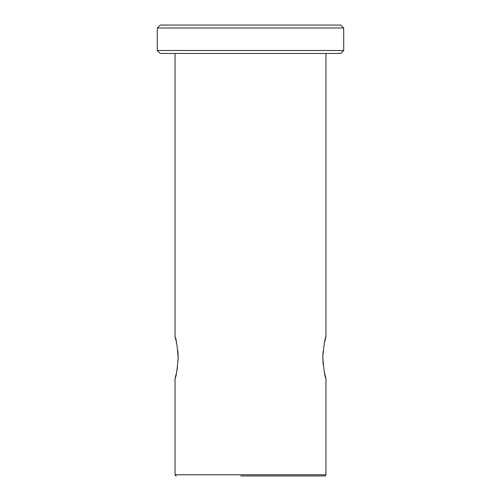 <?xml version="1.0" encoding="UTF-8"?>
<svg xmlns="http://www.w3.org/2000/svg" width="501" height="501" viewBox="0 0 501 501"><rect width="100%" height="100%" fill="white"/><g stroke="black" fill="none" stroke-linecap="round" stroke-linejoin="round"><path stroke-width="0.75" d="M323.101 351.345L322.807 357.614L323.145 364.327M324.391 372.356L325.944 378.455C324.917 377.215 323.871 370.264 322.807 357.601C323.871 344.932 324.924 337.981 325.944 336.753L325.944 53.45M176.609 342.866L175.056 336.753C176.083 337.993 177.129 344.945 178.193 357.614C177.129 370.27 176.083 377.222 175.056 378.455L176.615 372.331M240.737 475.95L324.761 475.95A1.184 1.184 0 0 0 325.944 474.766L325.944 378.455M176.239 475.95A1.184 1.184 0 0 1 175.056 474.766L175.056 378.455M175.056 336.753L175.056 53.45M157.301 50.495L160.264 53.45L340.736 53.45L343.699 50.495L343.699 28.006L157.301 28.006L157.301 50.495L343.699 50.495M157.301 28.006L160.264 25.05L340.736 25.05L343.699 28.006M176.891 370.972L177.473 367.49M178.181 359.092L178.193 357.62M178.174 356.017L177.855 350.882M325.944 336.753L324.391 342.859M324.761 475.95L260.263 475.95M175.056 474.766L325.944 474.766"/></g></svg>
